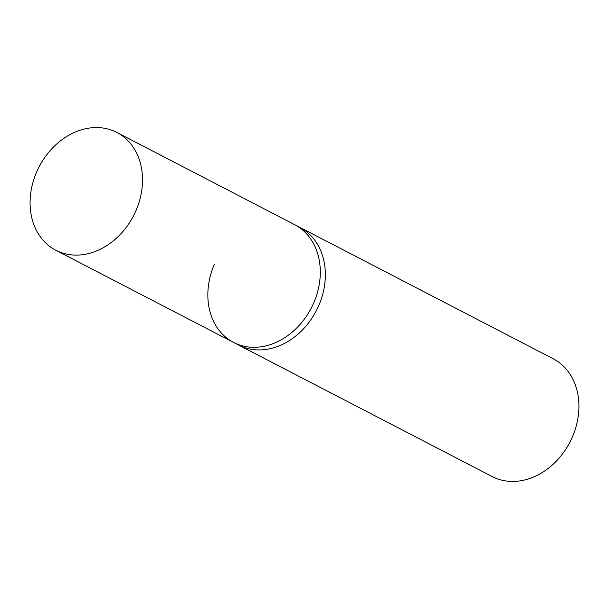 <?xml version="1.0" encoding="UTF-8"?>
<svg xmlns="http://www.w3.org/2000/svg" width="609" height="609" viewBox="0 0 609 609"><rect width="100%" height="100%" fill="white"/><g stroke="black" fill="none" stroke-linecap="round" stroke-linejoin="round"><path stroke-width="0.91" d="M116.844 132.45A66.335 53.189 117.4 0 1 135.997 210.6A66.335 53.189 117.4 0 1 55.762 250.223A66.335 53.189 117.4 0 1 36.609 172.073A66.335 53.189 117.4 0 1 116.844 132.45L294.611 224.645A66.335 53.189 117.4 0 1 313.772 302.795A66.335 53.189 117.4 0 1 233.529 342.418L238.591 345.044A66.335 53.189 -62.6 0 0 318.827 305.421A66.335 53.189 -62.6 0 0 299.674 227.271L553.238 358.777A66.335 53.189 117.4 0 1 572.391 436.927A66.335 53.189 117.4 0 1 492.156 476.55L238.591 345.044A66.335 53.189 -62.6 0 0 318.827 305.421A66.335 53.189 -62.6 0 0 299.674 227.271L294.611 224.645A66.335 53.189 117.4 0 1 313.772 302.795A66.335 53.189 117.4 0 1 233.529 342.418A66.335 53.189 117.4 0 1 214.376 264.268M233.529 342.418L55.762 250.223"/></g></svg>

